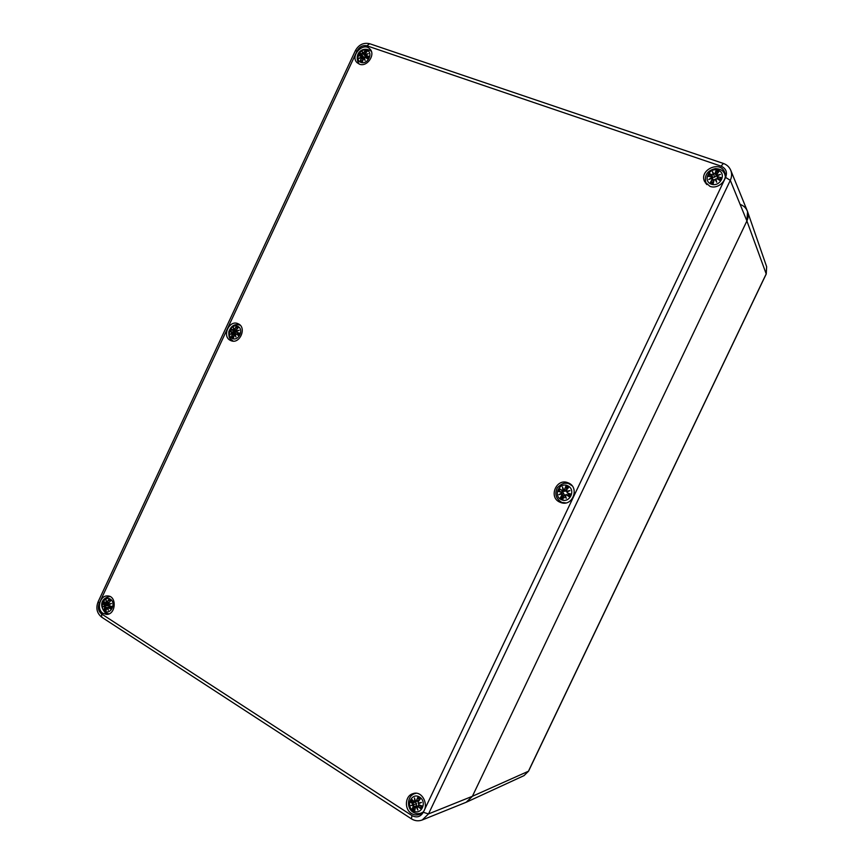 <?xml version="1.0" encoding="UTF-8"?>
<svg xmlns="http://www.w3.org/2000/svg" width="864" height="864" viewBox="0 0 864 864"><rect width="100%" height="100%" fill="white"/><g stroke="black" fill="none" stroke-linecap="round" stroke-linejoin="round"><path stroke-width="1.3" d="M766.66 266.814L766.152 274.061M762.944 280.66L531.598 764.575M531.468 764.845L528.541 771.055M528.455 771.228L524.048 775.613L466.7 802.04L472.403 796.273L746.896 220.957L472.403 796.273L528.455 771.228M740.286 204.455C743.861 205.783 746.28 208.17 747.554 211.615L746.896 220.957C748.44 217.577 748.591 214.272 747.328 211.032L730.75 170.284C729.313 166.968 726.862 164.689 723.395 163.458L721.105 166.158C726.008 168.404 727.51 172.163 725.609 177.412L730.296 180.338C731.862 176.904 732.013 173.556 730.75 170.284M359.51 64.206L357.059 62.651C349.758 55.858 363.409 41.429 369.965 49.054C375.829 54.626 367.038 67.338 359.51 64.206M230.504 340.448C221.551 336.539 229.306 319.388 238.064 323.73C247.234 327.272 239.803 344.779 230.904 340.621L230.504 340.448M103.054 613.364C96.228 609.455 99.846 595.307 107.503 595.944C117.104 595.706 116.046 614.855 106.456 614.39L103.054 613.364M419.18 813.596L421.265 813.488M414.266 793.357L412.625 794.696M411.458 813.478C404.212 809.222 404.946 796.154 412.538 793.8C423.684 789.091 431.093 810.173 419.677 814.352C416.88 815.432 414.137 815.141 411.458 813.478M558.749 500.278L562.086 502.902M569.192 483.365L564.959 483.214M559.656 502.081C548.143 497.005 556.578 477.684 568.069 482.825C580.036 487.026 572.735 507.103 560.887 502.578L559.656 502.081M725.134 173.923L723.47 171.99M705.164 180.392L705.402 182.963M709.927 186.332L704.581 181.516C698.814 170.003 720.338 160.034 724.669 172.303C728.179 180.004 718.038 189.616 709.927 186.332M725.609 177.412L423.295 812.29C420.487 816.923 416.718 818.024 411.998 815.605L411.383 818.813C414.871 820.984 418.489 821.362 422.248 819.979L466.193 802.256L472.403 796.273L428.512 813.92L730.296 180.338L746.896 220.957L766.206 273.931L763.063 280.433M361.066 62.435C354.218 60.124 359.986 47.79 366.79 50.177C373.68 52.456 367.88 64.886 361.066 62.435M365.753 52.942L365.094 50.62L363.064 53.514L362.286 51.602L362.426 53.849L359.824 53.363L358.679 55.814L360.806 55.868L361.163 56.56L359.089 58.46L361.357 57.186L360.288 60.923L362.524 60.664M365.364 53.503L367.254 51.365L365.299 53.492L365.472 54.54L365.299 53.492L367.049 51.505M362.988 58.59L362.448 61.668L363.744 58.007L365.116 60.545L364.381 57.683L365.278 57.402L367.729 58.936L368.885 56.473L365.656 54.961L368.323 53.676L365.461 54.335M363.744 58.007L362.934 58.59L362.416 61.398M365.116 60.545L364.446 58.331M365.278 57.402L364.381 57.683M367.729 58.936L365.386 57.337L364.327 57.683M366.066 55.728L368.885 56.473M365.656 54.961L367.762 58.147M368.323 53.676L365.591 54.94L367.621 58.396M365.742 54.842L367.373 54.032M368.388 56.635L367.459 58.633L368.539 56.549M363.884 52.996L365.094 50.976M363.064 53.514L364.036 53.082L365.137 54.086M362.286 51.602L365.375 56.732L364.954 57.229M361.595 54.184L362.426 53.849M363.085 57.38L359.824 53.363M366.26 56.495L365.375 56.732M363.355 54.302L363.02 53.676M360.806 55.868L363.247 57.661M358.679 55.814L360.86 55.793L358.927 55.728M361.163 56.56L360.893 55.782M361.508 58.082L361.357 57.186M361.379 57.121L359.683 58.028L361.4 57.089L363.031 58.309L361.854 57.521M359.683 58.028L359.089 58.46M359.867 57.92L361.303 56.678L361.714 57.283M364.608 57.348L363.344 56.884M235.094 332.651L235.354 332.089M232.168 338.45C225.731 335.372 231.422 323.179 237.827 326.344C244.307 329.389 238.572 341.669 232.168 338.45M237.103 328.828L236.153 326.732L234.068 329.756L233.453 327.51L233.453 330.037L231.12 329.033L229.986 331.463L232.2 332.726L230.299 334.282L232.384 333.385L231.412 336.906L233.615 336.226M236.25 329.962L238.194 327.715L236.218 329.94L236.326 331.02L236.207 329.929L236.326 331.02L238.237 330.577L236.444 331.463L236.704 332.392L239.63 333.169L236.876 332.327L236.498 331.517L239.134 330.264L236.315 330.858M239.63 333.169L238.496 335.599L235.991 333.796L235.181 334.206L236.099 333.99M233.906 334.984L233.442 337.9L234.619 334.487L235.958 337.046L235.235 334.206M234.619 334.487L233.41 337.651M233.852 334.962L235.235 334.498M235.958 337.046L234.76 334.379M239.306 333.212L238.496 335.599M236.876 332.327L239.015 333.785M236.498 331.517L238.259 330.577M239.134 330.264L238.313 330.545M234.868 329.292L236.153 327.089M234.068 329.756L236.25 329.864M233.453 327.51L234.036 329.908L236.509 331.42M232.675 330.286L233.453 330.037M231.12 329.033L236.488 332.186M234.5 330.21L233.647 330.091M231.898 331.949L229.986 331.463M232.2 332.726L232.016 331.852L234.857 332.575L235.926 333.785M232.513 334.314L232.384 333.385M232.362 332.834L233.032 333.385L230.299 334.282M233.032 333.385L235.289 334.012M234.619 332.521L234.932 331.83M108.335 604.314L108.486 603.785L105.581 603.331L106.229 602.953L105.3 603.072L103.95 601.398L102.838 603.796L104.803 605.567L103.054 606.798L104.954 606.269L104.08 609.574L106.229 608.58M104.814 611.15C98.777 607.316 104.404 595.274 110.398 599.184C116.489 602.996 110.819 615.114 104.814 611.15M110.074 601.333L108.767 599.53L106.628 602.683L106.175 600.102L106.034 602.91M108.702 603.094L110.678 600.75L108.659 603.04L108.734 604.044L111.499 603.526L108.853 604.66L111.499 603.526M106.38 608.062L105.98 610.805L107.06 607.63L108.367 610.232L107.644 607.403L110.819 608.936L111.942 606.539L109.242 605.599L108.886 604.746M105.959 610.556L106.877 607.457L107.644 607.403L108.097 609.487L107.579 607.381M107.06 607.63L106.337 608.018M108.367 610.232L108.097 609.487M108.475 607.252L111.532 606.539M110.635 608.44L111.542 606.517L110.819 608.936M109.242 605.599L111.942 606.539M109.253 605.718L108.842 604.67L109.242 605.718L111.65 606.55M109.49 604.346L108.734 604.044M108.659 603.05L108.734 604.163M107.395 602.251L108.756 599.897M106.628 602.683L109.166 602.402M106.175 600.102L106.218 600.826M106.834 602.867L106.218 602.953L106.25 601.063M104.036 601.636L105.3 603.072M105.278 603.148L103.95 601.398M104.533 604.714L102.838 603.796M104.803 605.567L104.663 604.595L108.832 604.703M105.073 607.219L104.954 606.269M105.041 606.128L103.054 606.798M103.14 603.785L108 604.206M103.691 606.506L104.954 605.653L108.94 605.794L109.264 606.83M105.764 605.934L105.073 606.128M711.374 184.194C702.378 181.138 709.085 167.033 718.049 170.176C727.11 173.178 720.338 187.402 711.374 184.194M714.928 173.47L716.45 175.727L716.029 170.651L714.928 173.47L713.923 174.053L712.519 171.677L713.113 174.409L712.033 174.744L709.366 173.578L708.037 176.386L711.115 176.666L711.634 177.509L708.782 179.518L711.925 178.243L712.152 179.291L710.424 182.434L713.502 181.85M716.872 174.139L718.87 171.634L716.591 174.744L717.455 178.016M714.096 179.96L713.264 183.416L714.096 179.96L715.068 179.334L716.72 182.261L715.889 178.978L717.001 178.697L719.939 180.5L721.289 177.682L717.919 176.764L717.368 175.867L720.457 174.398L717.077 175.133M715.068 179.334L713.977 179.96L713.232 183.038M716.72 182.261L715.187 179.226L713.988 179.95M717.001 178.697L715.889 178.978M715.198 179.237L715.727 179.755L715.738 178.999L717.088 178.6L719.939 180.5M715.738 178.988L716.321 181.256L715.727 179.755M717.919 176.764L721.289 177.682M717.368 175.867L718.762 179.615M720.457 174.398L717.239 175.824L717.617 178.924M717.304 175.792L719.388 174.787M716.764 174.118L718.556 171.85M720.846 177.746L718.805 179.485M713.923 174.053L715.079 173.567L716.051 171.061M712.519 171.677L714.722 177.098L712.562 177.422L709.366 173.578M712.033 174.744L713.113 174.409M713.848 174.236L713.308 174.474L712.854 172.541L713.837 174.226M716.45 175.727L714.722 177.098M711.115 176.666L708.037 176.386M711.634 177.509L711.202 176.569L708.394 176.31M712.152 179.291L711.925 178.243M711.99 178.124L709.722 179.021L711.968 178.124L713.858 180.425M709.722 179.021L708.782 179.518M711.191 176.569L713.405 179.82M564.44 497.761L563.89 497.437M562.097 495.04L561.87 493.852M572.065 485.762L569.106 483.862L571.061 484.704M564.386 503.075L562.334 502.448L565.823 502.913M561.233 499.63C552.798 495.58 559.408 481.669 567.821 485.806C576.331 489.823 569.646 503.852 561.233 499.63M566.762 489.575L565.844 486.227L564.624 489.283L563.663 489.802L562.486 486.983L562.896 490.082L561.87 490.298L559.494 488.581L558.176 491.346L560.963 492.199L561.438 493.15L558.803 494.716L561.697 493.938L561.902 495.018L560.315 497.837L563.522 496.271M566.46 490.169L568.512 487.523L566.363 490.115L566.611 491.411L566.363 490.115L568.199 487.739M563.728 495.904L562.982 499.144L563.728 495.904L564.646 495.374L566.244 498.355L565.423 495.094L566.482 494.888L569.354 496.8L570.683 494.014L567.389 492.988L566.881 492.026L569.938 490.601L566.611 491.227M562.95 498.755L563.62 495.86L565.326 495.212M564.646 495.374L563.9 493.981L561.697 493.938M566.244 498.355L565.369 495.385M566.482 494.888L565.423 495.094M565.294 495.061L565.866 497.329L565.294 495.061L566.082 494.597L568.436 494.91L569.354 496.8M567.389 492.988L570.683 494.014M569.938 490.601L566.784 491.929L568.771 494.197L566.881 492.026M567.162 491.756L566.6 491.4L568.901 490.946L566.784 491.929M570.262 494.046L568.771 494.197M564.624 489.283L565.855 486.648M563.663 489.802L566.482 489.953M562.486 486.983L563.598 489.942L565.24 491.162L563.123 491.454L559.494 488.581M561.87 490.298L562.896 490.082M566.276 491.065L565.24 491.162M563.706 490.082L563.09 490.136M560.963 492.199L558.176 491.346M561.438 493.15L561.071 492.08L562.788 492.156L563.9 493.981M561.902 495.018L561.773 493.787L558.803 494.716M558.587 491.324L562.788 492.156M561.6 493.268L561.978 493.711L559.732 494.338L561.589 493.258M568.966 494.24L568.588 495.04M562.518 492.091L562.907 491.292M413.165 810.734C405.259 805.702 411.793 791.986 419.656 797.105C427.626 802.105 421.038 815.94 413.165 810.734M419.375 799.967L417.722 797.45L416.405 800.744L415.465 801.198L414.504 797.958L414.731 801.425L413.77 801.522L411.674 799.254L410.378 801.986L413.294 804.438L410.875 805.583L413.521 805.28L412.279 808.909L416.578 806.317M418.111 801.835L420.228 799.06L418.036 801.738L418.23 803.12L418.036 801.738L419.915 799.265M415.422 807.505L414.774 810.518L415.422 807.505L416.286 807.062L417.852 810.086L417.02 806.846L418.046 806.728L420.844 808.736L422.15 805.993L418.943 804.848L418.468 803.822L421.492 802.44L418.23 802.98M414.742 810.151L415.649 806.944L418.932 805.302M416.286 807.062L415.336 807.419M417.852 810.086L417.496 809.125M418.046 806.728L417.02 806.846M417.474 809.039L416.923 806.771L419.245 805.086M420.779 805.648L420.844 808.736M418.943 804.848L422.15 805.993M418.468 803.822L418.921 804.956L421.794 805.993M421.492 802.44L418.997 803.153M416.405 800.744L417.733 797.893M415.465 801.198L419.256 800.129M414.504 797.958L415.411 801.317L418.586 801.014M413.77 801.522L414.731 801.425M417.647 801.155L414.374 801.857L411.674 799.254M415.39 801.241L414.731 799.081M412.884 803.39L410.378 801.986M413.294 804.438L412.992 803.239L415.39 801.878L416.48 803.714L416.308 806.112M413.705 806.393L413.521 805.28M413.608 805.108L410.875 805.583M410.767 802.008L415.39 801.878M413.618 805.097L411.739 805.334L416.48 803.714M411.998 815.605L101.596 613.958C98.388 611.323 97.61 607.738 99.284 603.223L98.118 601.798L355.298 50.803L357.102 50.911C359.543 46.634 362.804 44.939 366.898 45.814L369.652 43.718L723.395 163.458M366.898 45.814L721.105 166.158M423.295 812.29L428.512 813.92L422.248 819.979M101.596 613.958L101.714 617.198L411.361 818.802M99.284 603.223L357.102 50.911M362.448 61.668L360.288 60.923M365.094 50.62L367.254 51.365M360.007 53.611L361.584 54.356L363.539 57.035M360.569 60.664L361.66 58.169L362.783 59.26M362.459 61.128L360.86 60.545M365.148 51.376L366.714 51.851M359.424 55.728L360.32 53.87M232.945 340.891L232.88 340.87C230.623 338.623 228.582 339.682 228.83 331.7C231.142 325.674 234.878 323.503 240.052 325.166L240.052 325.166M233.442 337.9L231.412 336.906M236.153 326.732L238.194 327.715M238.324 335.318L236.218 333.893L238.68 334.541M233.626 330.091L233.582 328.331M231.682 336.668L232.675 334.379L233.863 334.919M230.99 333.882L232.351 332.824M233.464 337.262L231.995 336.496M236.228 327.434L237.73 328.126M230.688 331.517L231.595 329.562M105.98 610.805L104.08 609.574M108.767 599.53L110.678 600.75M108.032 609.271L107.201 607.511M110.657 608.634L108.605 607.133L111.434 606.863M110.462 600.88L108.659 603.04L108.745 604.184L110.646 603.806L108.853 604.66M104.339 609.358L105.246 607.273L107.017 607.435M106.013 610.06L104.674 609.142M108.853 600.188L110.3 601.074M103.529 603.85L104.35 602.046M725.285 176.18L724.777 174.247L725.296 175.565M724.777 174.247C723.611 170.748 720.511 168.869 715.5 168.588C707.368 170.446 704.16 175.219 705.866 182.898L706.892 184.604M713.264 183.416L710.424 182.434M716.029 170.651L718.87 171.634M709.625 173.88L711.99 174.928L712.562 177.422M710.77 182.153L712.314 179.388L713.578 181.58M709.798 178.988L711.796 177.628M713.286 182.779L711.04 181.98M720.554 177.822L719.496 180.068M716.029 171.493L718.243 172.228M708.88 176.342L709.938 174.172M561.2 501.984L561.168 501.973C555.736 498.344 554.472 493.571 557.399 487.652C561.859 483.289 565.769 482.026 569.106 483.862M562.982 499.144L560.315 497.837M565.844 486.227L568.512 487.523M569.117 496.454L566.59 494.759L568.436 494.91M559.732 488.927L563.123 491.454M563.08 490.136L562.756 487.966L563.598 489.942M560.65 497.588L562.064 495.094L563.652 495.774M563.036 498.398L560.952 497.351M570.024 494.003L568.944 496.271M565.866 487.004L567.983 488.009M558.986 491.411L560.056 489.164M416.07 793.303L414.547 793.692C407.138 796.1 406.35 808.229 413.165 812.225C415.768 813.834 418.468 814.104 421.276 813.035L422.68 812.279M414.774 810.518L412.279 808.909M417.722 797.45L420.228 799.06M420.628 808.358L418.165 806.566L420.304 805.475M412.603 808.682L413.878 806.458L416.502 805.918M414.839 809.665L412.916 808.391M421.546 805.907L420.509 808.067M417.776 798.185L419.774 799.448M411.178 802.051L412.16 799.945M766.649 266.76L766.238 274.018L763.074 280.552M524.005 775.634L528.552 771.174L763.063 280.573M766.67 266.814L747.554 211.615M355.298 50.803C358.668 44.712 363.452 42.358 369.652 43.718M98.118 601.798C95.688 608.105 96.876 613.224 101.671 617.166M371.336 51.278C362.275 44.95 353.106 54.67 359.176 64.076M363.863 57.931L362.923 58.59M367.546 58.687L365.386 57.337M367.556 53.946L365.602 54.918M365.634 54.896L365.299 53.492M235.17 334.184L238.712 334.487M236.434 331.463L236.714 332.392M237.978 327.856L236.207 329.929M236.704 332.392L239.004 333.817M233.561 328.234L234.025 329.875M231.271 329.303L232.675 330.426M234.328 330.091L235.062 330.556M230.915 333.914L232.448 333.277M239.198 333.223L238.259 335.21M232.718 330.458L235.235 332.024M109.944 596.516C101.509 597.92 98.766 605.426 105.311 612.76L108.961 613.883M106.607 602.802L108.583 603.148M705.866 182.898L706.45 184.194M719.712 180.209L717.077 178.6M719.453 174.755L717.25 175.813M563.62 495.86L564.473 495.191M567.076 491.789L566.363 490.115M421.276 813.035L422.388 812.57M414.547 793.692L415.67 793.282M418.381 803.693L418.921 804.967M418.23 803.12L418.036 801.738M414.698 798.984L415.411 801.306M411.826 799.578L413.748 801.63"/></g></svg>
